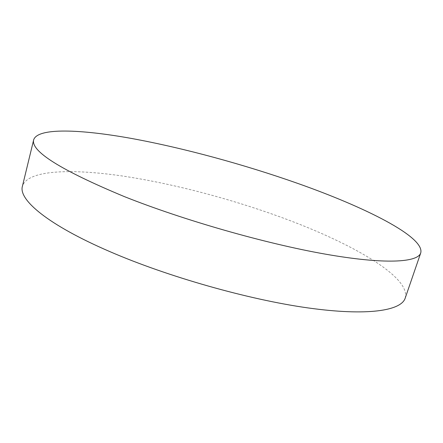 <?xml version="1.0" encoding="UTF-8"?>
<svg xmlns="http://www.w3.org/2000/svg" width="443" height="443" viewBox="0 0 443 443"><rect width="100%" height="100%" fill="white"/><g stroke="black" fill="none" stroke-linecap="round" stroke-linejoin="round"><path stroke-width="0.33" stroke-dasharray="2.21 1.66" d="M405.184 298.178C411.154 277.235 352.6 243.888 286.566 219.296C233.627 199.566 173.817 183.646 121.941 175.932C70.775 168.495 27.472 169.99 22.416 186.248"/><path stroke-width="0.66" d="M33.69 139.75L22.416 186.248C18.268 199.549 47.578 224.767 109.731 251.558C167.559 276.659 248.263 299.551 307.879 307.902C367.668 316.28 401.175 310.709 405.184 298.178L420.739 252.931C424.981 236.9 364.606 206.959 297.641 183.374C243.949 164.453 183.762 148.04 131.881 138.521C80.731 129.267 37.805 127.451 33.69 139.75C30.484 151.152 60.73 170.112 124.433 196.631C183.54 220.182 265.374 243.567 325.123 254.094C385.05 264.659 417.76 262.494 420.739 252.931"/></g></svg>
